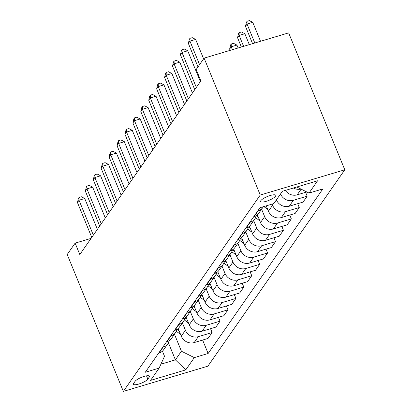 <?xml version="1.0" encoding="UTF-8"?>
<svg xmlns="http://www.w3.org/2000/svg" width="412" height="412" viewBox="0 0 412 412"><rect width="100%" height="100%" fill="white"/><g stroke="black" fill="none" stroke-linecap="round" stroke-linejoin="round"><path stroke-width="0.62" d="M260.894 200.598A8.158 2.065 157.7 0 0 260.657 201.509A8.158 2.065 157.7 0 0 267.573 200.865A8.158 2.065 157.7 0 0 275.52 196.23A8.158 2.065 157.7 0 0 275.752 195.319A8.158 2.065 157.7 0 0 268.84 195.963A8.158 2.065 157.7 0 0 260.894 200.598M260.255 195.03L204.11 58.133L288.647 32.888L344.793 169.785L207.89 366.155L123.353 391.4L260.255 195.03L344.793 169.785M91.083 238.378L75.133 243.142L79.81 254.549L200.865 80.906L196.184 69.499L204.11 58.133M147.836 379.122L149.226 377.124A7.9 1.998 157.7 0 0 149.458 376.238A7.9 1.998 157.7 0 0 142.758 376.862A7.9 1.998 157.7 0 0 135.064 381.352L133.668 383.356A7.9 1.998 157.7 0 0 133.442 384.236A7.9 1.998 157.7 0 0 140.137 383.613A7.9 1.998 157.7 0 0 147.836 379.122L146.492 375.852M160.917 364.182L175.404 359.856L181.424 351.22L194.31 357.616L208.132 353.486L322.848 188.938L309.026 193.063L296.805 186.997M194.31 357.616L185.75 369.888L150.565 380.394L159.12 368.122L164.517 356.267L162.421 351.153M309.026 193.063L317.58 180.791L282.395 191.297L273.836 203.569L260.013 207.7L145.297 372.247L159.12 368.122M75.133 243.142L67.207 254.503L123.353 391.4M168.395 342.758L175.404 359.856L185.75 369.888M174.461 334.235L181.424 351.22M178.159 328.524L181.301 336.182A10.197 9.182 34.9 0 0 194.181 342.578L208.003 338.448L212.123 332.541L210.547 328.694M182.382 322.869L185.415 330.269A10.197 9.182 34.9 0 0 198.301 336.671L212.123 332.541M186.08 317.163L189.221 324.816A10.197 9.182 34.9 0 0 202.101 331.212L215.924 327.087L220.044 321.175L218.468 317.328M190.303 311.508L193.341 318.909A10.197 9.182 34.9 0 0 206.221 325.305L220.044 321.175M194 305.797L197.142 313.455A10.197 9.182 34.9 0 0 210.027 319.851L223.85 315.721L227.97 309.814L226.389 305.967M198.229 300.142L201.262 307.543A10.197 9.182 34.9 0 0 214.142 313.939L227.97 309.814M201.926 294.431L205.063 302.089A10.197 9.182 34.9 0 0 217.948 308.485L231.771 304.36L235.891 298.448L234.31 294.601M206.149 288.776L209.183 296.177A10.197 9.182 34.9 0 0 222.068 302.578L235.891 298.448M209.847 283.07L212.989 290.723A10.197 9.182 34.9 0 0 225.869 297.119L239.691 292.994L243.811 287.087L242.235 283.235M214.07 277.415L217.109 284.816A10.197 9.182 34.9 0 0 229.989 291.212L243.811 287.087M217.768 271.704L220.909 279.362A10.197 9.182 34.9 0 0 233.795 285.758L247.617 281.628L251.737 275.721L250.156 271.874M221.996 266.049L225.029 273.45A10.197 9.182 34.9 0 0 237.909 279.846L251.737 275.721M225.694 260.338L228.83 267.996A10.197 9.182 34.9 0 0 241.715 274.392L255.538 270.267L259.658 264.355L258.077 260.508M229.917 254.683L232.95 262.089A10.197 9.182 34.9 0 0 245.835 268.485L259.658 264.355M233.614 248.977L236.756 256.63A10.197 9.182 34.9 0 0 249.636 263.031L263.459 258.901L267.579 252.994L266.003 249.147M237.837 243.322L240.876 250.723A10.197 9.182 34.9 0 0 253.756 257.119L267.579 252.994M241.535 237.611L244.677 245.269A10.197 9.182 34.9 0 0 257.562 251.665L271.384 247.54L275.504 241.628L273.923 237.781M245.763 231.956L248.797 239.357A10.197 9.182 34.9 0 0 261.677 245.758L275.504 241.628M249.461 226.25L252.597 233.903A10.197 9.182 34.9 0 0 265.483 240.299L279.305 236.174L283.425 230.262L281.844 226.415M253.684 220.595L256.717 227.996A10.197 9.182 34.9 0 0 269.603 234.392L283.425 230.262M257.382 214.884L260.523 222.542A10.197 9.182 34.9 0 0 273.403 228.938L287.226 224.808L291.346 218.901L289.77 215.054M261.605 209.229L264.643 216.63A10.197 9.182 34.9 0 0 277.523 223.026L291.346 218.901M266.255 205.835L268.444 211.176A10.197 9.182 34.9 0 0 281.324 217.572L295.152 213.447L299.272 207.535L297.691 203.688M272.085 204.095L272.564 205.269A10.197 9.182 34.9 0 0 285.444 211.665L299.272 207.535M158.574 353.213L158.996 353.084A10.197 9.182 34.9 0 0 163.615 349.788L167.736 343.881A10.197 9.182 34.9 0 0 169.069 340.755M208.132 353.486L202.622 340.054M280.521 193.985A10.197 9.182 34.9 0 0 293.37 200.299L307.192 196.174L305.611 192.322M307.192 196.174L303.072 202.081L289.25 206.211A10.197 9.182 34.9 0 1 276.401 199.892M162.689 347.301L163.116 347.177A10.197 9.182 34.9 0 0 167.736 343.881M166.494 341.847L166.917 341.718A10.197 9.182 34.9 0 0 171.536 338.427L175.656 332.515A10.197 9.182 34.9 0 0 176.99 329.394M170.614 335.94L171.037 335.811A10.197 9.182 34.9 0 0 175.656 332.515M174.415 330.481L174.837 330.357A10.197 9.182 34.9 0 0 179.462 327.061L183.582 321.154A10.197 9.182 34.9 0 0 184.916 318.028M178.535 324.574L178.957 324.445A10.197 9.182 34.9 0 0 183.582 321.154M182.341 319.12L182.763 318.991A10.197 9.182 34.9 0 0 187.383 315.695L191.503 309.788A10.197 9.182 34.9 0 0 192.837 306.667M186.456 313.208L186.883 313.084A10.197 9.182 34.9 0 0 191.503 309.788M190.262 307.754L190.684 307.63A10.197 9.182 34.9 0 0 195.303 304.334L199.423 298.422A10.197 9.182 34.9 0 0 200.757 295.301M194.382 301.847L194.804 301.718A10.197 9.182 34.9 0 0 199.423 298.422M198.182 296.393L198.605 296.264A10.197 9.182 34.9 0 0 203.229 292.968L207.349 287.061A10.197 9.182 34.9 0 0 208.683 283.935M202.302 290.481L202.725 290.357A10.197 9.182 34.9 0 0 207.349 287.061M206.103 285.027L206.53 284.898A10.197 9.182 34.9 0 0 211.15 281.607L215.27 275.695A10.197 9.182 34.9 0 0 216.604 272.574M210.223 279.115L210.65 278.991A10.197 9.182 34.9 0 0 215.27 275.695M214.029 273.661L214.451 273.537A10.197 9.182 34.9 0 0 219.071 270.241L223.191 264.329A10.197 9.182 34.9 0 0 224.525 261.208M218.149 267.754L218.571 267.625A10.197 9.182 34.9 0 0 223.191 264.329M221.95 262.3L222.372 262.171A10.197 9.182 34.9 0 0 226.997 258.875L231.117 252.968A10.197 9.182 34.9 0 0 232.45 249.842M226.07 256.388L226.492 256.264A10.197 9.182 34.9 0 0 231.117 252.968M229.87 250.934L230.298 250.81A10.197 9.182 34.9 0 0 234.917 247.514L239.037 241.602A10.197 9.182 34.9 0 0 240.371 238.481M233.99 245.027L234.418 244.898A10.197 9.182 34.9 0 0 239.037 241.602M237.796 239.568L238.218 239.444A10.197 9.182 34.9 0 0 242.838 236.148L246.958 230.241A10.197 9.182 34.9 0 0 248.292 227.115M241.916 233.661L242.338 233.537A10.197 9.182 34.9 0 0 246.958 230.241M245.717 228.207L246.139 228.078A10.197 9.182 34.9 0 0 250.764 224.782L254.879 218.875A10.197 9.182 34.9 0 0 256.213 215.754M249.837 222.295L250.259 222.171A10.197 9.182 34.9 0 0 254.879 218.875M253.638 216.841L254.065 216.717A10.197 9.182 34.9 0 0 258.685 213.421L262.805 207.509A10.197 9.182 34.9 0 0 263.294 206.721M285.351 190.411A10.197 9.182 34.9 0 0 297.17 194.845L306.811 191.966M257.757 210.934L258.18 210.805A10.197 9.182 34.9 0 0 262.805 207.509M293.39 188.016A10.197 9.182 34.9 0 0 300.92 189.036M97.381 229.345L84.738 198.527L79.027 200.232L93.344 235.139M77.441 202.503L78.414 198.347L79.047 197.436L79.027 200.232L77.441 202.503L91.758 237.41M79.047 197.436L81.334 196.756L84.738 198.527M180.605 334.487L176.362 331.294M177.181 329.276L179.04 330.676M105.302 217.984L92.659 187.161L86.947 188.866L101.264 223.773M85.366 191.142L86.34 186.981L86.973 186.07L86.947 188.866L85.366 191.142L99.678 226.044M86.973 186.07L89.255 185.39L92.659 187.161M113.223 206.618L100.585 175.795L94.873 177.505L109.185 212.407M93.287 179.776L94.26 175.615L94.894 174.709L94.873 177.505L93.287 179.776L107.604 214.683M94.894 174.709L97.18 174.024L100.585 175.795M121.149 195.252L108.505 164.434L102.794 166.139L117.111 201.046M101.208 168.41L102.181 164.254L102.815 163.343L102.794 166.139L101.208 168.41L115.525 203.317M102.815 163.343L105.101 162.663L108.505 164.434M188.526 323.121L184.288 319.928M185.101 317.909L186.96 319.31M196.447 311.76L192.208 308.562M193.022 306.543L194.886 307.949M204.373 300.394L200.129 297.201M200.948 295.183L202.807 296.583M129.069 183.891L116.426 153.068L110.715 154.773L125.032 189.68M109.134 157.049L110.102 152.888L110.74 151.982L110.715 154.773L109.134 157.049L123.445 191.951M110.74 151.982L113.022 151.297L116.426 153.068M212.293 289.033L208.055 285.835M208.869 283.817L210.728 285.217M136.99 172.525L124.352 141.707L118.641 143.412L132.952 178.314M117.054 145.683L118.028 141.522L118.661 140.616L118.641 143.412L117.054 145.683L131.371 180.59M118.661 140.616L120.948 139.931L124.352 141.707M144.916 161.164L132.273 130.341L126.561 132.046L140.878 166.953M124.975 134.322L125.948 130.161L126.582 129.25L126.561 132.046L124.975 134.322L139.292 169.224M126.582 129.25L128.868 128.57L132.273 130.341M152.837 149.798L140.193 118.975L134.482 120.685L148.799 155.587M132.901 122.956L133.869 118.795L134.508 117.889L134.482 120.685L132.901 122.956L147.213 157.863M134.508 117.889L136.789 117.204L140.193 118.975M160.757 138.432L148.119 107.614L142.408 109.319L156.72 144.226M140.822 111.59L141.795 107.434L142.428 106.523L142.408 109.319L140.822 111.59L155.139 146.497M142.428 106.523L144.715 105.843L148.119 107.614M168.683 127.071L156.04 96.248L150.328 97.953L164.645 132.86M148.742 100.229L149.716 96.068L150.349 95.157L150.328 97.953L148.742 100.229L163.059 135.131M150.349 95.157L152.636 94.477L156.04 96.248M220.214 277.667L215.976 274.474M216.789 272.45L218.654 273.856M228.14 266.301L223.896 263.108M224.715 261.09L226.574 262.49M236.061 254.94L231.822 251.742M232.636 249.724L234.495 251.124M243.981 243.574L239.743 240.381M240.557 238.363L242.421 239.763M251.907 232.208L247.663 229.015M248.482 226.997L250.342 228.397M176.604 115.705L163.961 84.887L158.249 86.592L172.566 121.494M156.668 88.863L157.636 84.702L158.275 83.796L158.249 86.592L156.668 88.863L170.98 123.77M158.275 83.796L160.556 83.111L163.961 84.887M259.828 220.847L255.589 217.654M256.403 215.631L258.262 217.036M184.525 104.339L171.886 73.521L166.175 75.226L180.487 110.133M164.589 77.497L165.562 73.341L166.196 72.43L166.175 75.226L164.589 77.497L178.906 112.404M166.196 72.43L168.477 71.75L171.886 73.521M267.748 209.481L263.855 206.551M192.445 92.978L179.807 62.155L174.096 63.865L188.413 98.767M172.51 66.136L173.483 61.975L174.116 61.069L174.096 63.865L172.51 66.136L186.827 101.043M174.116 61.069L176.403 60.384L179.807 62.155M238.11 47.977L236.926 45.099L231.214 46.808L229.633 49.08L230.154 50.357M232.399 49.687L231.214 46.808L231.235 44.012L233.522 43.327L236.926 45.099M229.633 49.08L230.602 44.918L231.235 44.012M200.371 81.612L187.728 50.794L182.016 52.499L196.333 87.406M180.435 54.77L181.404 50.614L182.037 49.703L182.016 52.499L180.435 54.77L194.747 89.677M182.037 49.703L184.324 49.023L187.728 50.794M249.317 44.63L244.852 33.738L239.14 35.442L237.554 37.713L241.365 47.009M243.605 46.34L239.14 35.442L239.161 32.646L241.442 31.966L244.852 33.738M237.554 37.713L238.527 33.557L239.161 32.646M203.616 58.839L195.654 39.428L189.942 41.133L199.578 64.633M188.356 43.409L189.329 39.248L189.963 38.337L189.942 41.133L188.356 43.409L197.992 66.904M189.963 38.337L192.244 37.657L195.654 39.428M260.528 41.282L252.772 22.372L247.061 24.076L245.475 26.353L252.577 43.662M254.817 42.992L247.061 24.076L247.082 21.28L249.368 20.6L252.772 22.372M245.475 26.353L246.448 22.191L247.082 21.28M185.415 330.269L181.301 336.182M193.341 318.909L189.221 324.816M201.262 307.543L197.142 313.455M209.183 296.177L205.063 302.089M217.109 284.816L212.989 290.723M225.029 273.45L220.909 279.362M232.95 262.089L228.83 267.996M240.876 250.723L236.756 256.63M248.797 239.357L244.677 245.269M256.717 227.996L252.597 233.903M264.643 216.63L260.523 222.542M272.564 205.269L268.444 211.176M198.301 336.671L194.181 342.578M163.116 347.177L158.996 353.084M171.037 335.811L166.917 341.718M206.221 325.305L202.101 331.212M178.957 324.445L174.837 330.357M214.142 313.939L210.027 319.851M186.883 313.084L182.763 318.991M222.068 302.578L217.948 308.485M194.804 301.718L190.684 307.63M229.989 291.212L225.869 297.119M202.725 290.357L198.605 296.264M237.909 279.846L233.795 285.758M210.65 278.991L206.53 284.898M245.835 268.485L241.715 274.392M218.571 267.625L214.451 273.537M253.756 257.119L249.636 263.031M226.492 256.264L222.372 262.171M261.677 245.758L257.562 251.665M234.418 244.898L230.298 250.81M269.603 234.392L265.483 240.299M242.338 233.537L238.218 239.444M277.523 223.026L273.403 228.938M250.259 222.171L246.139 228.078M285.444 211.665L281.324 217.572M258.18 210.805L254.065 216.717M293.37 200.299L289.25 206.211M301.141 189.149L297.17 194.845M148.675 375.77L149.226 377.124"/></g></svg>
